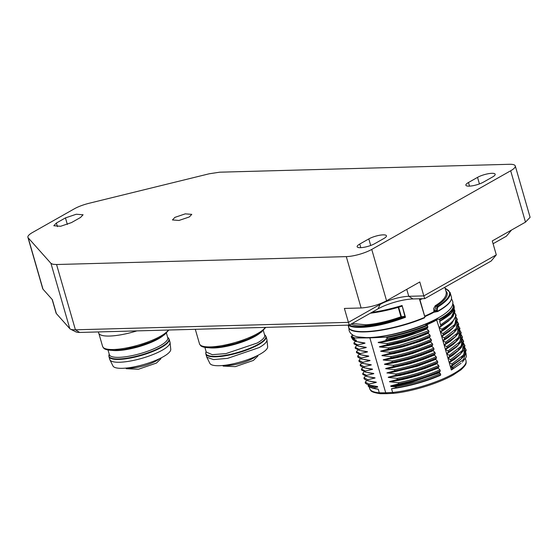 <?xml version="1.0" encoding="UTF-8"?>
<svg xmlns="http://www.w3.org/2000/svg" width="558" height="558" viewBox="0 0 558 558"><rect width="100%" height="100%" fill="white"/><g stroke="black" fill="none" stroke-linecap="round" stroke-linejoin="round"><path stroke-width="0.84" d="M256.275 356.13A18.707 4.652 163.9 0 1 253.158 358.264A18.707 4.652 163.9 0 1 224.511 365.302M222.795 365.483L223.172 366.097L235.316 366.641L253.339 360.454L257.838 356.095L257.831 355.369M493.084 243.734L506.406 236.194L511.498 230.056M424.743 298.635L491.186 261.018L496.299 254.866L423.815 295.9L424.743 298.635L413.046 298.949A25.724 6.396 163.9 0 0 378.045 308.853L349.357 325.098L79.689 332.449L75.414 329.806L56.567 264.52L52.947 264.283L50.952 263.362L28.179 237.813A18.707 4.652 163.9 0 1 27.9 237.324A18.707 4.652 163.9 0 1 28.514 235.511A18.707 4.652 163.9 0 1 32.504 232.498L74.305 208.831A18.707 4.652 163.9 0 1 81.098 205.742A18.707 4.652 163.9 0 1 89.28 203.231L209.18 173.789L219.657 172.192L509.384 164.296A18.707 4.652 163.9 0 1 515.278 165.949A18.707 4.652 163.9 0 1 510.675 170.769L371.747 249.419A18.707 4.652 163.9 0 1 346.295 256.617L56.567 264.52M75.476 331.585L76.976 332.268L79.689 332.449M406.761 289.351L408.77 296.312A21.051 5.231 163.9 0 0 380.131 304.41L348.422 322.364L344.398 308.435L361.117 307.981C369.954 307.353 378.436 304.954 386.568 300.776L419.79 281.971L423.815 295.9L408.77 296.312L413.046 298.949M50.952 263.362L69.799 328.648A18.707 4.652 -16.1 0 0 70.454 329.129A18.707 4.652 -16.1 0 0 71.794 329.569A18.707 4.652 -16.1 0 0 75.414 329.806L348.422 322.364L349.357 325.098M69.799 328.648L56.365 313.575A18.707 4.652 -16.1 0 1 56.086 313.087L52.138 299.423M349.545 328.718L348.876 328.16L348.506 325.356C351.073 327.065 356.144 327.692 363.718 327.253C375.862 326.479 389.784 323.159 405.485 317.279L402.081 305.484L404.927 316.616L405.485 317.279L404.62 317.223L404.927 316.616L404.034 316.421L401.411 316.714L401.23 317.607L400.944 316.798C387.608 321.471 375.869 324.135 365.72 324.791L352.224 323.473M404.034 316.421L403.846 317.307L401.23 317.607C387.684 322.336 375.771 325.035 365.476 325.698C358.348 326.13 353.57 325.558 351.135 323.975M56.365 313.575L52.34 299.653L43.001 289.177A18.707 4.652 163.9 0 1 42.722 288.681L27.9 237.324M80.498 217.487L71.438 222.614L60.62 226.276L53.812 225.739L56.393 223.026L65.453 217.899L76.279 214.237L83.086 214.774L80.498 217.487M401.202 306.468L401.872 306.021L401.202 306.468A52.884 13.155 163.9 0 1 370.331 313.226M404.62 317.223L403.846 317.307C388.793 322.796 375.471 325.907 363.879 326.646C356.367 327.086 351.345 326.465 348.806 324.777L348.506 325.356M419.895 299.758L424.854 316.944L424.45 317.844L424.854 316.944L419.497 299.221A53.791 13.378 163.9 0 0 420.62 298.746M433.74 312.306A0.704 0.446 -118.4 0 0 433.88 312.271L424.812 316.637A49.474 12.304 -16.1 0 0 433.74 312.306L435.512 311.776A0.704 0.453 -95 0 1 434.905 311.378L434.026 311.65L433.636 308.644L435.212 305.756C443.038 300.943 446.707 296.403 446.219 292.141M435.212 305.756L435.924 306.384C444.259 301.006 447.99 296.465 447.118 292.762L445.821 290.746M433.796 310.848L434.682 310.59L435.924 306.384L437.842 306.293L436.656 308.142L436.698 310.499L434.682 310.59L434.905 311.378L436.9 311.197A0.704 0.453 -95 0 0 437.158 311.587L437.521 311.594L437.165 311.587M437.5 311.022L436.9 311.197L436.698 310.499L437.298 310.325L437.521 311.594M166.437 333.147L167.777 337.799A30.404 7.561 163.9 0 1 160.286 345.646A30.404 7.561 163.9 0 1 129.031 356.22A30.404 7.561 163.9 0 1 109.361 354.665L108.015 350.006M109.905 359.805L112.974 365.978A30.097 7.484 -16.1 0 0 132.944 367.094A30.097 7.484 -16.1 0 0 163.271 356.736A30.097 7.484 163.9 0 0 170.755 349.301L170.057 342.445A31.339 7.791 -16.1 0 0 169.995 342.096L169.179 339.285A31.339 7.791 163.9 0 1 161.457 347.369A31.339 7.791 163.9 0 1 118.819 359.429A31.339 7.791 163.9 0 1 108.963 356.66L109.78 359.478A31.339 7.791 -16.1 0 0 109.905 359.805A31.339 7.791 -16.1 0 0 130.698 360.97A31.339 7.791 -16.1 0 0 162.273 350.187A31.339 7.791 -16.1 0 0 170.057 342.445M387.119 339.076A53.512 13.308 -16.1 0 0 406.266 334.521A53.512 13.308 -16.1 0 0 427.833 326.967L427.177 324.979L425.503 324.582A49.815 12.388 163.9 0 0 436.454 319.364L439.188 319.239L440.039 320.927L451.464 312.808L454.156 306.558C455.049 310.506 450.313 315.382 439.962 321.185M447.962 358.271L450.564 359.631L450.892 360.761L449.155 362.421L447.962 358.271L453.291 354.923L459.394 349.559M450.892 360.761L460.629 353.932L464.479 345.458M449.155 362.421L458.571 355.83L463.628 350.529L464.94 345.646L463.545 343.226M460.664 353.898L454.54 359.282M454.547 359.282L449.218 362.623L451.82 363.983L452.147 365.113L461.871 358.299L465.735 349.81M452.147 365.113L450.411 366.773L451.485 366.153L459.799 360.21M458.327 349.085L459.304 349.385M462.638 357.559L450.536 367.206L451.987 367.966L452.315 369.096L451.352 370.017L461.061 363.314L453.305 368.531L452.977 367.401L451.61 366.585M444.098 318.744L439.648 321.499L440.632 324.896L451.296 317.16L454.449 310.108L454.1 308.902M440.632 324.896L440.834 325.942L450.543 319.141L454.742 311.65M440.834 325.942L439.104 327.595L440.178 326.974L448.479 321.045L453.152 316.302L454.937 311.113L454.205 309.258M442.089 330.294L440.36 331.947L439.167 327.804L450.613 319.071M439.167 327.804L441.769 329.164L442.096 330.294L451.792 323.494L455.984 316.002M441.769 329.164C447.886 325.642 452.036 322.364 454.226 319.322L455.272 317.467L455.67 314.865L454.735 312.905M440.36 331.947L451.799 323.494M451.889 323.403L445.744 328.808L440.422 332.156L443.024 333.517L443.352 334.647L453.075 327.832L456.939 319.336M443.352 334.647L441.622 336.3L446.944 332.959L455.105 325.726L457.358 319.336L456.005 317.104M441.678 336.509L444.28 337.869L444.607 338.999L442.878 340.652L441.678 336.509L449.211 331.522L453.11 327.797M444.607 338.999L454.338 332.177L458.195 323.689M442.871 340.659L452.266 334.089M442.933 340.861L445.535 342.221L445.863 343.351L444.133 345.011L442.933 340.861L448.269 337.513L454.372 332.143M445.863 343.351L455.6 336.523L459.457 328.048M444.133 345.011L449.469 341.656L455.6 336.523L450.452 341.203L444.189 345.214L446.798 346.574L447.118 347.704L456.856 340.875L460.713 332.401M447.118 347.704L445.389 349.364L451.373 345.541L456.856 340.875L459.715 337.681L461.201 332.735L459.778 330.169M445.451 349.566L448.053 350.926L448.381 352.056L446.644 353.716L445.451 349.566L452.984 344.579L456.876 340.861M448.381 352.056L458.111 345.235L461.968 336.753M446.644 353.716L456.06 347.125L460.894 342.145L462.456 337.095L461.034 334.528M458.146 345.2L456.116 347.334L446.707 353.918L449.309 355.279L449.629 356.409L459.36 349.587L463.224 341.098M449.629 356.409L447.9 358.069L448.974 357.441L457.295 351.498L461.494 347.355L463.67 341.238L462.289 338.873M456.995 340.429L456.095 340.136M393.795 393.25L393.125 393.23L393.795 393.25L393.125 393.23L392.63 392.455L385.704 392.783L386.234 393.557L386.987 393.578L386.234 393.557M353.347 335.344L351.54 335.958A0.467 0.446 138.3 0 0 351.233 336.537L351.603 337.806A53.791 13.378 163.9 0 0 354.693 339.717L354.33 338.441L355.041 338.002L369.856 337.876L385.704 392.783L379.3 392.811L379.865 393.585L380.695 393.606L379.865 393.585M427.177 324.979A53.331 13.259 163.9 0 1 385.92 337.171L386.959 337.562L387.322 338.839L385.99 339.173L386.722 339.131M351.659 337.911L354.944 339.92L356.074 339.982L356.262 340.645L352.579 338.685L352.656 339.501C354.588 340.931 355.948 341.649 356.715 341.656L356.262 340.645M125.906 368.092L126.282 368.705L138.426 369.25L156.442 363.063L160.948 358.703L160.941 357.985M127.622 367.91A18.707 4.652 -16.1 0 0 156.268 360.873A18.707 4.652 -16.1 0 0 159.386 358.738M352.789 335.532L352.279 334.423M378.178 342.389L398.691 338.357L416.777 332.735L426.849 328.718L427.742 327.483L409.342 334.368L378.24 342.591C394.304 340.443 410.528 335.888 426.905 328.92L428.67 330.706L428.997 331.836L428.105 333.07L422.357 335.456L403.65 341.712L379.496 346.943C395.559 344.795 411.783 340.24 428.16 333.272L429.925 335.058L420.767 338.755L399.744 345.332L388.263 347.906L388.591 349.036L380.689 351.094C396.117 349.113 412.341 344.558 429.36 337.423L430.253 336.188L429.925 335.058M378.24 342.591L387.008 343.554L398.489 340.98L404.683 339.292L428.67 330.706M387.008 343.561L387.336 344.684L379.433 346.741M379.496 346.943L388.263 347.906M388.591 349.036L394.694 347.76C407.2 344.893 419.051 341.036 430.253 336.188M380.751 351.296L389.519 352.258L389.847 353.388L381.944 355.439L395.315 353.123L425.698 343.833L430.616 341.775L431.508 340.54L431.181 339.41L429.423 337.632L419.846 341.475L402.416 346.971L387.866 350.222L380.689 351.094M382.007 355.648L390.774 356.611L391.102 357.741L383.207 359.798L394.827 357.845L413.785 352.879L426.124 348.513L431.871 346.127L432.764 344.893L432.436 343.763L430.678 341.984L418.856 346.63L406.217 350.626L393.627 353.702L381.944 355.439M383.262 360.001L392.03 360.963L392.358 362.093L384.462 364.151C400.525 361.996 416.749 357.441 433.127 350.48L434.019 349.245L433.692 348.115L431.934 346.33L412.55 353.486C402.053 356.695 392.288 358.871 383.262 360.001L383.207 359.798M433.189 350.682L421.381 355.334L408.742 359.331L396.152 362.407L384.518 364.353L393.285 365.316L393.613 366.446L385.718 368.496L397.352 366.55L416.31 361.577L434.382 354.832M433.189 350.689L434.947 352.468L435.275 353.598L434.389 354.832M385.773 368.705L394.548 369.668L394.869 370.805L386.973 372.849L393.425 371.893L417.551 365.936L435.645 359.185L436.53 357.95L436.203 356.82L434.445 355.041L422.629 359.687L409.984 363.683L392.595 367.68L385.718 368.496M386.973 372.849L395.796 374.02L396.124 375.15L388.228 377.208L393.871 376.385L412.439 372.186L431.146 365.929M392.672 372.235L417.614 366.139L435.7 359.387L437.465 361.172L437.786 362.302L436.9 363.537L431.146 365.922M387.036 373.058L392.679 372.235M388.291 377.41L397.059 378.373L397.38 379.51L389.484 381.56L407.347 378.198L432.408 370.275L438.156 367.889L439.048 366.655L438.721 365.525L436.956 363.746L425.14 368.392L412.501 372.388L399.926 375.464L388.228 377.208M389.547 381.77L398.314 382.725L398.642 383.862L390.74 385.913L404.111 383.59L429.325 376.273L439.411 372.242L440.304 371.007L439.976 369.877L438.218 368.099L418.828 375.248C408.33 378.464 398.572 380.633 389.547 381.763L389.484 381.56M390.9 386.45L395.092 386.757C396.361 387.022 396.473 387.398 395.42 387.887L391.542 388.689C396.843 388.075 401.983 387.252 411.881 384.874C425.322 381.33 431.201 379.175 440.318 375.388L440.778 374.753L439.544 372.702L411.881 382.265C402.925 384.518 395.929 385.913 390.9 386.45L390.74 385.913M427.735 326.953L427.735 327.476M386.017 339.271L386.08 340.331M361.221 342.57L364.925 343.003L356.185 341.496M363.432 355.341L368.699 356.06L360.559 354.735L360.238 353.605L367.499 351.917L361.2 350.801M357.999 349.964L356.436 351.624L356.764 352.754M364.702 359.694L369.954 360.412L361.821 359.087L361.493 357.957L368.754 356.269L362.449 355.146M359.254 354.316L357.692 355.976L358.02 357.113M365.978 364.053L371.21 364.765L363.077 363.439L362.749 362.309L370.01 360.621L363.718 359.505M360.51 358.668L358.947 360.329L359.275 361.465M367.213 368.399L372.465 369.117L364.332 367.799L364.004 366.662L371.265 364.974L364.967 363.858M361.765 363.021L360.203 364.681L360.531 365.818M368.454 372.751L373.72 373.469L365.588 372.151L365.26 371.014L372.521 369.326L366.229 368.21M363.028 367.373L361.465 369.033L361.445 369.968L365.546 372.137M369.731 377.103L374.976 377.822L366.843 376.504L366.522 375.367L373.776 373.679L367.478 372.563M364.283 371.726L362.721 373.386L363.049 374.523L362.7 374.32L366.801 376.49M371 381.463L376.231 382.174L368.106 380.856L367.778 379.719L375.039 378.031L368.712 376.908M365.539 376.078L363.976 377.745L364.297 378.875M372.228 385.808L377.487 386.527L369.354 385.208L369.026 384.078L376.294 382.383L369.989 381.267M366.794 380.43L365.232 382.09L365.56 383.227L365.211 383.025C367.317 384.56 368.685 385.285 369.312 385.194M375.018 388.766L378.254 389.177L373.972 388.34L374.69 387.629L377.654 387.099L369.912 385.334M368.231 385.99C367.834 386.373 369.759 387.238 374.006 388.598L368.587 386.199L368.259 385.069L368.817 384.483M362.477 346.923L366.181 347.355L358.055 346.03L357.72 344.9L364.988 343.212L358.689 342.096M355.488 341.252L353.925 342.919L357.713 344.9M353.925 342.926L354.26 344.049M356.743 345.611L355.181 347.271L358.982 349.252L366.243 347.564L359.945 346.448M362.184 350.989L367.429 351.707L359.31 350.382L358.968 349.252M355.181 347.271L355.509 348.401M360.224 353.612L356.436 351.624M361.479 357.964L357.692 355.976M362.735 362.316L358.947 360.329M363.99 366.669L360.203 364.681M365.246 371.021L361.465 369.033M378.254 389.177L379.3 392.811A50.164 12.478 163.9 0 1 369.619 388.528C371.042 390.377 369.243 391.988 380.228 393.697M377.487 386.527L377.654 387.099M386.861 339.125L387.322 338.839A53.791 13.378 163.9 0 0 406.21 334.326A53.791 13.378 163.9 0 0 427.888 326.737M436.454 319.364L439.104 327.595M391.542 388.689L392.63 392.455A50.164 12.478 163.9 0 0 453.647 373.651A50.164 12.478 163.9 0 0 466.014 360.705C466.07 362.874 467.381 363.921 460.929 369.842L453.305 374.92C438.693 383.332 412.236 391.486 393.543 393.348M385.92 337.171L369.856 337.876M451.352 370.017L450.536 367.206M447.9 358.069L446.707 353.918M445.389 349.364L444.189 345.214M441.622 336.3L440.422 332.156M450.411 366.773L449.218 362.623M368.81 238.915A10.525 2.616 163.9 0 1 379.628 235.253A10.525 2.616 163.9 0 1 386.443 235.797A10.525 2.616 163.9 0 1 383.855 238.51L374.795 243.637A10.525 2.616 163.9 0 1 363.969 247.299A10.525 2.616 163.9 0 1 357.162 246.762A10.525 2.616 163.9 0 1 359.75 244.048L368.81 238.915L370.7 245.471M483.521 182.089A10.525 2.616 163.9 0 1 472.696 185.751A10.525 2.616 163.9 0 1 465.888 185.214A10.525 2.616 163.9 0 1 468.476 182.501L477.536 177.367A10.525 2.616 163.9 0 1 488.355 173.705A10.525 2.616 163.9 0 1 495.169 174.249A10.525 2.616 163.9 0 1 492.581 176.963L483.521 182.089M445.047 288.081L450.083 292.434L450.215 293.11C450.487 296.898 446.519 301.432 438.309 306.705L437.332 308.093L437.298 310.325M496.299 254.866L492.275 240.937L525.496 222.133L530.1 217.306L515.278 165.949M189.301 216.964L178.965 220.459L172.45 219.943L174.926 217.355L185.27 213.854L191.778 214.37L189.301 216.964M136.898 330.887A34.61 8.607 163.9 0 1 98.654 333L98.354 331.94M263.327 330.538L264.673 335.191A30.404 7.561 163.9 0 1 257.175 343.037L225.92 353.612L212.242 354.658L206.251 352.056L204.912 347.397M259.163 347.571L227.587 358.362L213.484 359.596L206.795 357.197L205.853 354.051A31.339 7.791 163.9 0 0 215.716 356.82A31.339 7.791 163.9 0 0 258.347 344.76A31.339 7.791 163.9 0 0 266.075 336.676L266.884 339.487A31.339 7.791 163.9 0 1 266.954 339.836A31.339 7.791 163.9 0 1 259.163 347.571M206.795 357.197L209.864 363.37A30.097 7.484 -16.1 0 0 229.84 364.486A30.097 7.484 -16.1 0 0 260.161 354.128A30.097 7.484 -16.1 0 0 267.645 346.692L266.954 339.836M264.513 334.654L265.176 335.26A31.213 7.763 163.9 0 1 258.131 344.328A31.213 7.763 163.9 0 1 215.667 356.339A31.213 7.763 163.9 0 1 205.86 352.384L205.853 354.051M209.32 347.801A30.404 7.561 -16.1 0 0 213.86 347.976A30.404 7.561 -16.1 0 0 255.229 336.279A30.404 7.561 -16.1 0 0 259.812 333.231M265.322 327.386A34.61 8.607 163.9 0 1 257.482 333.586A34.61 8.607 163.9 0 1 210.387 346.902A34.61 8.607 163.9 0 1 199.499 343.847L200.538 345.514C200.859 345.848 202.219 347.815 211.336 347.787L221.303 346.762L235.26 343.582L247.417 339.431L255.724 335.623L261.367 332.143L265.761 327.379M379.956 303.796L380.131 304.41L378.045 308.853M398.224 307.367L400.944 316.798L401.411 316.714L398.677 307.235M365.476 325.698L365.72 324.791M168.411 330.029A34.61 8.607 163.9 0 1 160.585 336.195A34.61 8.607 163.9 0 1 113.497 349.51A34.61 8.607 163.9 0 1 102.609 346.455L98.871 333.496M28.179 237.813L43.001 289.177M65.453 217.899L67.351 224.456M57.446 226.653L56.393 223.026M402.081 305.484A53.791 13.378 163.9 0 1 371.802 312.389M438.309 306.705L437.842 306.293C446.065 300.999 449.992 296.472 449.629 292.692L448.667 290.558L445.082 288.2M424.666 316.149A50.164 12.478 -16.1 0 0 434.026 311.65A0.704 0.446 -118.4 0 1 433.88 312.271L437.779 311.483C447.725 305.854 452.273 301.034 451.408 297.03A53.791 13.378 163.9 0 1 438.149 310.911L437.877 311.064A53.791 13.378 163.9 0 1 437.723 311.155M430.211 314.196A48.176 11.983 -16.1 0 0 434.417 311.971M363.718 327.253L365.469 325.698M350.94 329.764A53.331 13.259 163.9 0 0 424.45 317.844L424.54 317.453A53.791 13.378 163.9 0 1 348.987 328.425M112.43 350.41A30.404 7.561 -16.1 0 0 116.971 350.584A30.404 7.561 -16.1 0 0 158.333 338.887A30.404 7.561 -16.1 0 0 162.915 335.839M167.623 337.262L168.286 337.869A31.213 7.763 163.9 0 1 161.241 346.936A31.213 7.763 163.9 0 1 118.777 358.947A31.213 7.763 163.9 0 1 108.97 354.993L108.963 356.66M436.977 318.597A48.637 12.095 163.9 0 1 436.705 318.757A48.637 12.095 163.9 0 1 371.754 337.43M452.65 303.845A53.331 13.259 163.9 0 1 440.269 318.632A53.331 13.259 163.9 0 1 440.081 318.744A53.331 13.259 163.9 0 1 439.188 319.239M452.698 303.496L453.787 305.289A53.791 13.378 163.9 0 1 440.722 319.057A53.791 13.378 163.9 0 1 440.534 319.169A53.791 13.378 163.9 0 1 439.669 319.65M450.564 359.631L462.512 350.459L463.524 343.372M451.82 363.983L463.768 354.811L464.779 347.725M465.777 353.095L463.489 359.498L451.987 367.966M452.426 369.403L453.305 368.531L452.315 369.096M440.011 321.136A53.512 13.308 -16.1 0 0 440.778 320.711A53.512 13.308 -16.1 0 0 453.326 310.443M443.024 333.517L454.979 324.337L455.984 317.251M444.28 337.869L456.235 328.69L457.246 321.61M445.535 342.221L457.49 333.049L458.502 325.963M446.798 346.574L458.746 337.402L459.757 330.315M448.053 350.926L460.001 341.754L461.013 334.667M449.309 355.279L461.257 346.106L462.268 339.02M461.41 357.287A50.164 12.478 163.9 0 1 462.24 357.552M354.33 338.441A53.791 13.378 163.9 0 1 351.233 336.537M355.041 338.002A53.331 13.259 163.9 0 1 351.54 335.958M427.519 325.46A53.791 13.378 163.9 0 1 386.959 337.562M387.336 344.684L405.01 340.422L417.405 336.418L428.997 331.836M389.519 352.258C403.936 349.441 417.823 345.158 431.181 339.41M389.847 353.388C404.264 350.57 418.151 346.288 431.508 340.54M390.774 356.611C405.192 353.793 419.079 349.51 432.436 343.763M391.102 357.741C405.52 354.923 419.407 350.64 432.764 344.893M392.03 360.963C406.447 358.145 420.334 353.863 433.692 348.115M392.358 362.093C406.775 359.275 420.662 354.993 434.019 349.245M393.285 365.316C407.71 362.498 421.597 358.215 434.947 352.468M393.613 366.446C408.031 363.628 421.918 359.345 435.275 353.598M394.548 369.668C408.965 366.85 422.852 362.567 436.203 356.82M394.869 370.805C409.293 367.98 423.18 363.697 436.53 357.95M395.796 374.02C410.214 371.203 424.108 366.92 437.465 361.172M396.124 375.15C410.542 372.332 424.429 368.05 437.786 362.302M397.059 378.373C411.476 375.555 425.363 371.272 438.721 365.525M397.38 379.51C411.804 376.685 425.691 372.402 439.048 366.655M398.314 382.725C412.732 379.907 426.619 375.625 439.976 369.877M398.642 383.862C413.06 381.037 426.947 376.755 440.304 371.007M440.45 373.623C425.482 379.935 410.36 384.316 395.092 386.757M440.778 374.753C425.803 381.065 410.688 385.445 395.42 387.887M362.721 373.386L366.522 375.367M363.976 377.745L367.778 379.719M365.232 382.09L369.026 384.078M374.69 387.629L368.259 385.069M436.886 319.908A50.164 12.478 163.9 0 1 426.612 324.847M360.796 247.675L359.75 244.048M468.476 182.501L469.522 186.128M477.536 177.367L479.427 183.924M371.747 249.419L386.568 300.776M346.295 256.617L361.117 307.981M510.675 170.769L525.496 222.133M265.176 335.26L266.075 336.676M75.972 331.94L70.454 329.129M348.666 324.735C348.548 325.649 347.76 323.473 348.659 327.42L349.092 328.606C354.839 336.167 395.699 330.134 424.505 317.837L424.91 316.979L419.909 299.653M168.858 330.022L164.477 334.751L158.835 338.232L150.527 342.04L138.37 346.19L124.413 349.371L114.446 350.403C105.329 350.424 103.969 348.457 103.648 348.122L102.609 346.455M370.261 313.261L401.404 306.426M422.434 298.697L419.944 299.772M444.817 287.272L446.274 292.308M168.286 337.869L169.179 339.285M348.889 328.216L349.134 330.615C350.382 334.026 353.395 336.132 358.173 336.927L366.376 337.611C373.504 337.59 381.881 336.565 391.493 334.535C424.352 327.274 456.904 312.034 452.489 300.783L451.506 298.753M453.787 305.289L454.156 306.558M459.799 360.203L464.43 355.523L466.202 350.047L464.8 347.578M465.881 352.768L466.369 356.388L465.881 357.678L462.31 362.149M451.778 323.507L456.144 315.228L454.749 312.766M454.324 332.191L457.344 328.774L458.697 324.072L457.26 321.464M454.338 332.177L452.266 334.082M455.593 336.53L458.53 333.231L459.952 328.432L458.523 325.816M393.509 393.348L386.666 393.676M359.68 342.284L361.214 342.57M356.416 352.558L360.517 354.728M357.671 356.911C359.764 358.41 361.131 359.136 361.779 359.08M358.927 361.263C360.914 362.721 362.281 363.446 363.035 363.432M360.189 365.616C362.079 367.031 363.446 367.757 364.29 367.785M363.955 378.673C365.915 380.124 367.283 380.842 368.057 380.842M353.911 343.847L358.006 346.023M360.935 346.637L362.47 346.923M355.16 348.206L359.268 350.368M369.117 386.785L369.619 388.528M386.994 339.111L406.266 334.528L427.86 326.967M386.631 393.676L380.305 393.704M465.393 358.564L466.014 360.705M109.208 354.121L108.97 354.993M434.208 312.117L424.826 316.686M450.083 292.434L451.408 297.03M195.3 329.297L199.499 343.847M206.097 351.512L205.86 352.384"/></g></svg>
